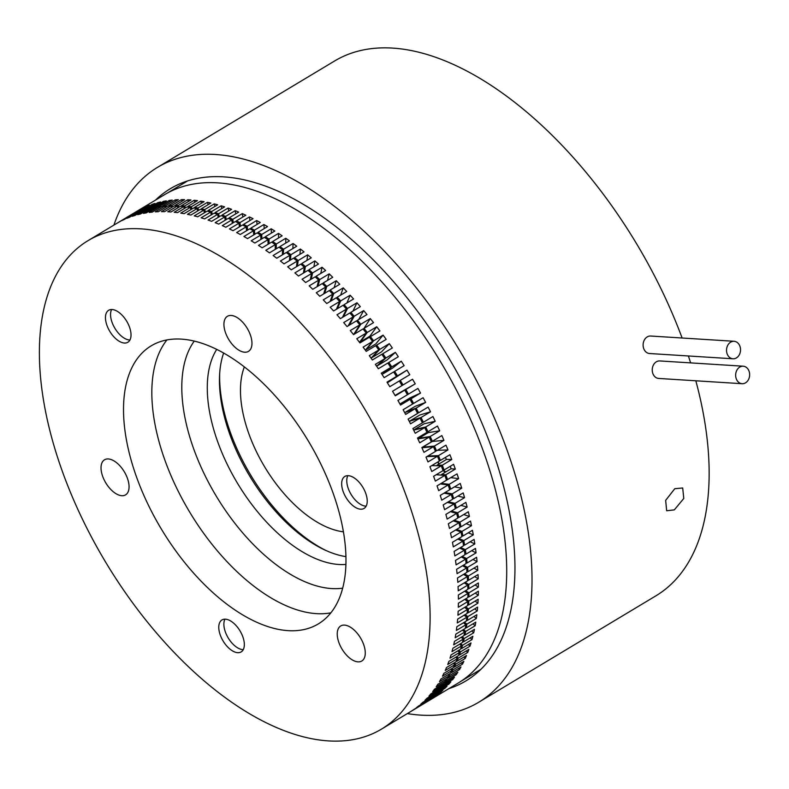 <?xml version="1.0" encoding="UTF-8"?>
<svg xmlns="http://www.w3.org/2000/svg" width="789" height="789" viewBox="0 0 789 789"><rect width="100%" height="100%" fill="white"/><g stroke="black" fill="none" stroke-linecap="round" stroke-linejoin="round"><path stroke-width="1.18" d="M674.329 509.862L666.666 510.769L665.66 500.364L674.773 488.707L682.692 487.977L683.787 498.451L674.329 509.862M407.321 713.601A311.961 164.743 -121 0 0 420.695 715.12A311.961 164.743 -121 0 0 478.745 702.23L655.886 595.843A311.961 164.743 -121 0 0 695.829 380.781M690.612 362.881A311.961 164.743 -121 0 0 688.402 355.977M682.11 338.008A311.961 164.743 -121 0 0 392.675 48.099A311.961 164.743 -121 0 0 334.615 60.98L157.484 167.376A311.961 164.743 -121 0 0 113.902 225.102M478.745 702.23A311.961 164.743 -121 0 0 485.117 397.755A311.961 164.743 -121 0 0 215.535 154.496A311.961 164.743 -121 0 0 157.484 167.376M448.951 688.59A287.078 151.606 -121 0 0 465.934 680.897A287.078 151.606 -121 0 0 471.792 400.704A287.078 151.606 -121 0 0 223.721 176.864A287.078 151.606 -121 0 0 170.306 188.719A287.078 151.606 -121 0 0 155.532 200.09M185.307 181.687A287.078 151.606 -121 0 0 183.581 183.324M476.931 671.705A287.078 151.606 -121 0 0 479.189 670.956M745.536 382.833A8.768 6.993 93.6 0 0 749.55 373.197A8.768 6.993 93.6 0 0 743.199 366.204A8.768 6.993 93.6 0 0 739.766 367.072A8.768 6.993 93.6 0 0 735.752 376.708A8.768 6.993 93.6 0 0 742.094 383.71A8.768 6.993 93.6 0 0 745.536 382.833M743.199 366.204L659.782 360.938A8.768 6.993 93.6 0 0 656.349 361.806A8.768 6.993 93.6 0 0 652.335 371.441A8.768 6.993 93.6 0 0 658.677 378.444L742.094 383.71M736.413 357.92A8.768 6.993 93.6 0 0 740.427 348.284A8.768 6.993 93.6 0 0 734.086 341.282A8.768 6.993 93.6 0 0 730.644 342.16A8.768 6.993 93.6 0 0 726.63 351.786A8.768 6.993 93.6 0 0 732.981 358.788A8.768 6.993 93.6 0 0 736.413 357.92M734.086 341.282L650.669 336.025A8.768 6.993 93.6 0 0 647.236 336.893A8.768 6.993 93.6 0 0 643.213 346.529A8.768 6.993 93.6 0 0 649.564 353.521L732.981 358.788M244.353 366.895A103.99 54.914 -121 0 0 264.68 466.901A103.99 54.914 -121 0 0 343.412 531.825M219.667 373.661A133.795 70.655 -121 0 0 325.847 550.446M223.642 353.038A129.633 68.465 -121 0 0 219.559 375.584A129.633 68.465 -121 0 0 324.101 549.637A129.633 68.465 -121 0 0 345.927 556.63M216.738 349.389A129.633 68.465 -121 0 0 234.412 477.996A129.633 68.465 -121 0 0 338.797 564.48A129.633 68.465 -121 0 0 345.907 564.421M194.262 341.095A147.661 77.983 -121 0 0 211.413 487.75A147.661 77.983 -121 0 0 331.597 588.555A147.661 77.983 -121 0 0 342.673 588.17M419.817 706.086L419.817 706.086A284.928 150.472 -121 0 0 420.271 705.82L458.064 683.116A284.928 150.472 -121 0 0 463.883 405.023A284.928 150.472 -121 0 0 217.665 182.851A284.928 150.472 -121 0 0 164.645 194.617L126.842 217.32A284.928 150.472 -121 0 0 126.279 217.665A284.928 150.472 59 0 0 125.836 217.932L88.043 240.635A284.928 150.472 59 0 1 141.063 228.869A284.928 150.472 59 0 1 387.271 451.042A284.928 150.472 59 0 1 381.462 729.135A284.928 150.472 59 0 1 328.441 740.901A284.928 150.472 59 0 1 82.224 518.728A284.928 150.472 59 0 1 88.043 240.635M396.137 394.825A264.128 139.485 -121 0 0 396.108 394.786L415.251 383.829A284.928 150.472 -121 0 0 412.539 379.243L403.051 384.933A284.928 150.472 -121 0 0 400.289 380.377L409.777 374.676A284.928 150.472 -121 0 0 406.976 370.149L397.488 375.85A284.928 150.472 -121 0 0 394.648 371.353L404.136 365.652A284.928 150.472 -121 0 0 401.246 361.184L391.758 366.875A284.928 150.472 -121 0 0 388.829 362.447L398.317 356.746A284.928 150.472 -121 0 0 395.348 352.348L385.86 358.038A284.928 150.472 -121 0 0 382.852 353.679L392.34 347.979A284.928 150.472 -121 0 0 389.293 343.649L379.805 349.349A284.928 150.472 -121 0 0 376.718 345.059L386.206 339.369A284.928 150.472 -121 0 0 383.089 335.118L373.601 340.818A284.928 150.472 -121 0 0 370.445 336.607L379.933 330.916A284.928 150.472 -121 0 0 376.748 326.754L367.26 332.445A284.928 150.472 -121 0 0 364.035 328.332L373.522 322.632A284.928 150.472 -121 0 0 370.268 318.569L360.78 324.259A284.928 150.472 -121 0 0 357.496 320.245L366.984 314.545A284.928 150.472 -121 0 0 363.67 310.57L354.182 316.271A284.928 150.472 -121 0 0 350.849 312.345L360.326 306.655A284.928 150.472 -121 0 0 356.963 302.779L347.476 308.479A284.928 150.472 -121 0 0 344.083 304.662L353.571 298.962A284.928 150.472 -121 0 0 350.148 295.204L340.661 300.905A284.928 150.472 -121 0 0 337.219 297.197L346.706 291.496A284.928 150.472 -121 0 0 343.245 287.857L333.757 293.547A284.928 150.472 -121 0 0 330.266 289.967L339.753 284.267A284.928 150.472 -121 0 0 336.252 280.736L326.764 286.437A284.928 150.472 -121 0 0 323.243 282.965L332.731 277.274A284.928 150.472 -121 0 0 329.191 273.862L319.703 279.562A284.928 150.472 -121 0 0 316.142 276.219L325.63 270.528A284.928 150.472 -121 0 0 322.06 267.244L312.572 272.945A284.928 150.472 -121 0 0 308.982 269.739L318.47 264.039A284.928 150.472 -121 0 0 314.87 260.893L305.382 266.593A284.928 150.472 -121 0 0 301.773 263.516L311.261 257.816A284.928 150.472 -121 0 0 307.641 254.817L298.153 260.518A284.928 150.472 -121 0 0 294.524 257.579L304.012 251.878A284.928 150.472 -121 0 0 300.382 249.018L290.894 254.709A284.928 150.472 -121 0 0 287.255 251.918L296.743 246.227A284.928 150.472 -121 0 0 293.094 243.505L283.606 249.206A284.928 150.472 -121 0 0 279.957 246.562L289.445 240.862A284.928 150.472 -121 0 0 285.786 238.288L276.298 243.988A284.928 150.472 -121 0 0 272.649 241.493L282.137 235.803A284.928 150.472 -121 0 0 278.487 233.386L269 239.087A284.928 150.472 -121 0 0 265.351 236.739L274.838 231.049A284.928 150.472 -121 0 0 271.189 228.79L261.701 234.481A284.928 150.472 -121 0 0 258.052 232.301L267.54 226.611A284.928 150.472 -121 0 0 263.901 224.51L254.413 230.201A284.928 150.472 -121 0 0 250.784 228.189L260.271 222.488A284.928 150.472 -121 0 0 256.652 220.545L247.164 226.246A284.928 150.472 -121 0 0 243.545 224.392L253.032 218.691A284.928 150.472 -121 0 0 249.432 216.926L239.945 222.616A284.928 150.472 -121 0 0 236.345 220.93L245.833 215.229A284.928 150.472 -121 0 0 242.253 213.632L232.765 219.332A284.928 150.472 -121 0 0 229.204 217.813L238.692 212.113A284.928 150.472 -121 0 0 235.142 210.673L225.654 216.373A284.928 150.472 -121 0 0 222.123 215.022L231.611 209.322A284.928 150.472 -121 0 0 228.09 208.059L218.602 213.76A284.928 150.472 -121 0 0 215.111 212.586L224.599 206.886A284.928 150.472 -121 0 0 221.127 205.801L211.639 211.501A284.928 150.472 -121 0 0 208.178 210.495L217.665 204.795A284.928 150.472 -121 0 0 214.233 203.887L204.745 209.578A284.928 150.472 -121 0 0 201.343 208.76L210.831 203.059A284.928 150.472 -121 0 0 207.448 202.319L197.96 208.02A284.928 150.472 -121 0 0 194.607 207.369L204.095 201.678A284.928 150.472 -121 0 0 200.771 201.116L191.283 206.817A284.928 150.472 -121 0 0 187.979 206.343L197.467 200.643A284.928 150.472 -121 0 0 194.202 200.258L184.715 205.959A284.928 150.472 -121 0 0 181.47 205.673L190.958 199.972A284.928 150.472 -121 0 0 189.36 199.854A284.928 150.472 -121 0 0 187.752 199.765L188.403 201.511M415.251 383.829L405.763 389.519A284.928 150.472 -121 0 1 408.426 394.135L407.371 394.658M401.078 403.465A264.128 139.485 -121 0 0 401.009 403.357L410.497 397.656L420.537 393.07A284.928 150.472 -121 0 0 417.914 388.435L408.426 394.135M420.537 393.07L411.049 398.77A284.928 150.472 -121 0 1 413.614 403.426L412.529 403.879M405.832 412.193A264.128 139.485 -121 0 0 405.733 412.006L415.221 406.305L425.626 402.4A284.928 150.472 -121 0 0 423.101 397.725L413.614 403.426M425.626 402.4L416.138 408.1A284.928 150.472 -121 0 1 418.614 412.795L417.489 413.18M410.398 420.991A264.128 139.485 -121 0 0 410.27 420.724L419.758 415.024L430.518 411.809A284.928 150.472 -121 0 0 428.102 407.094L418.614 412.795M430.518 411.809L421.03 417.509A284.928 150.472 -121 0 1 423.407 422.233L422.243 422.539M414.777 429.847A264.128 139.485 -121 0 0 414.61 429.502L424.097 423.801L435.212 421.277A284.928 150.472 -121 0 0 432.895 416.543L423.407 422.233M435.212 421.277L425.725 426.977A284.928 150.472 -121 0 1 427.983 431.731L426.8 431.958M418.949 438.743A264.128 139.485 -121 0 0 418.762 438.329L428.249 432.628L439.68 430.794A284.928 150.472 -121 0 0 437.471 426.03L427.983 431.731M439.68 430.794L430.192 436.495A284.928 150.472 -121 0 1 432.352 441.268L431.139 441.426M422.914 447.669A264.128 139.485 -121 0 0 422.707 447.185L432.194 441.485L443.941 440.351A284.928 150.472 -121 0 0 441.84 435.567L432.352 441.268M443.941 440.351L434.453 446.051A284.928 150.472 -121 0 1 436.495 450.835L435.262 450.913M437.372 450.312L447.965 449.927A284.928 150.472 -121 0 0 445.982 445.134L436.495 450.835M447.965 449.927L438.477 455.628A284.928 150.472 -121 0 1 440.41 460.411L439.167 460.421M445.154 457.561A16.017 8.452 59 0 1 446.584 459.395L451.772 459.504A284.928 150.472 -121 0 0 449.898 454.72L440.41 460.411M451.772 459.504L442.284 465.204A284.928 150.472 -121 0 1 444.089 469.997L442.836 469.938M450.282 466.279A16.017 8.452 59 0 1 451.061 468.755L455.332 469.09A284.928 150.472 -121 0 0 453.576 464.297L444.089 469.997M455.332 469.09L445.844 474.781A284.928 150.472 -121 0 1 447.531 479.564L446.268 479.436M450.775 477.621L458.656 478.647A284.928 150.472 -121 0 0 457.018 473.864L437.037 485.876A284.928 150.472 59 0 1 438.664 490.65L448.152 484.949A284.928 150.472 59 0 1 449.73 489.722L440.242 495.413A284.928 150.472 59 0 1 441.741 500.177L451.229 494.476A284.928 150.472 59 0 1 452.679 499.22L443.191 504.921A284.928 150.472 59 0 1 444.572 509.655L454.06 503.964A284.928 150.472 59 0 1 455.381 508.678L445.893 514.379A284.928 150.472 59 0 1 447.146 519.083L456.634 513.383A284.928 150.472 59 0 1 457.827 518.067L448.339 523.768A284.928 150.472 59 0 1 449.464 528.433L458.951 522.732A284.928 150.472 59 0 1 460.007 527.377L450.519 533.078A284.928 150.472 59 0 1 451.515 537.704L461.003 532.003A284.928 150.472 59 0 1 461.93 536.599L452.442 542.299A284.928 150.472 59 0 1 453.31 546.876L462.798 541.175A284.928 150.472 59 0 1 463.597 545.722L454.109 551.412A284.928 150.472 59 0 1 454.829 555.929L464.317 550.229A284.928 150.472 59 0 1 464.987 554.716L455.5 560.417A284.928 150.472 59 0 1 456.091 564.865L465.579 559.164A284.928 150.472 59 0 1 466.102 563.583L456.614 569.283A284.928 150.472 59 0 1 457.078 573.672L466.565 567.972A284.928 150.472 59 0 1 466.96 572.311L457.472 578.012A284.928 150.472 59 0 1 457.798 582.321L467.285 576.621A284.928 150.472 59 0 1 467.542 580.891L458.054 586.592A284.928 150.472 59 0 1 458.241 590.813L467.729 585.113A284.928 150.472 59 0 1 467.847 589.294L458.36 594.995A284.928 150.472 59 0 1 458.409 599.137L467.897 593.436A284.928 150.472 59 0 1 467.877 597.529L458.389 603.23A284.928 150.472 59 0 1 458.301 607.274L467.788 601.573A284.928 150.472 59 0 1 467.64 605.567L458.153 611.268A284.928 150.472 59 0 1 457.926 615.213L467.413 609.512A284.928 150.472 59 0 1 467.127 613.408L457.64 619.109A284.928 150.472 59 0 1 457.285 622.945L466.772 617.254A284.928 150.472 59 0 1 466.338 621.042L456.851 626.732A284.928 150.472 59 0 1 456.358 630.47L465.845 624.77A284.928 150.472 59 0 1 465.283 628.448L455.795 634.139A284.928 150.472 59 0 1 455.174 637.759L464.662 632.058A284.928 150.472 59 0 1 463.962 635.618L454.474 641.319A284.928 150.472 59 0 1 453.714 644.81L463.202 639.12A284.928 150.472 59 0 1 462.374 642.552L452.886 648.252A284.928 150.472 59 0 1 451.989 651.625L461.476 645.925A284.928 150.472 59 0 1 460.51 649.229L451.022 654.929A284.928 150.472 59 0 1 449.996 658.174L459.484 652.473A284.928 150.472 59 0 1 458.389 655.649L448.902 661.35A284.928 150.472 59 0 1 447.748 664.456L457.235 658.756A284.928 150.472 59 0 1 456.012 661.793L446.525 667.494A284.928 150.472 59 0 1 445.233 670.463L454.72 664.762A284.928 150.472 59 0 1 453.369 667.662L443.882 673.362A284.928 150.472 59 0 1 442.471 676.193L451.959 670.492A284.928 150.472 59 0 1 450.48 673.244L440.992 678.944A284.928 150.472 59 0 1 439.453 681.617L448.941 675.926A284.928 150.472 59 0 1 447.343 678.53L437.856 684.231A284.928 150.472 59 0 1 436.189 686.755L445.677 681.055A284.928 150.472 59 0 1 443.96 683.511L434.473 689.211A284.928 150.472 59 0 1 432.688 691.588L442.175 685.888A284.928 150.472 59 0 1 440.331 688.186L430.843 693.886A284.928 150.472 59 0 1 428.95 696.105L438.437 690.405A284.928 150.472 59 0 1 436.475 692.545L426.987 698.245A284.928 150.472 59 0 1 424.975 700.297L434.463 694.596A284.928 150.472 59 0 1 432.392 696.579L422.904 702.279A284.928 150.472 59 0 1 420.774 704.173L430.261 698.472A284.928 150.472 59 0 1 428.082 700.287L418.594 705.987A284.928 150.472 59 0 1 416.355 707.713L425.843 702.013A284.928 150.472 59 0 1 423.555 703.66L414.067 709.36A284.928 150.472 59 0 1 411.72 710.919L421.208 705.218A284.928 150.472 59 0 1 419.255 706.431L381.462 729.135M458.656 478.647L449.168 484.347A284.928 150.472 -121 0 1 450.736 489.111L449.464 488.914M454.484 486.862L461.733 488.174A284.928 150.472 -121 0 0 460.224 483.41L450.736 489.111M461.733 488.174L452.245 493.875A284.928 150.472 -121 0 1 453.685 498.618L452.422 498.362M457.857 496.113L464.553 497.652A284.928 150.472 -121 0 0 463.173 492.918L453.685 498.618M464.553 497.652L455.066 503.352A284.928 150.472 -121 0 1 456.387 508.077L455.125 507.751M460.924 505.354L467.127 507.08A284.928 150.472 -121 0 0 465.875 502.376L456.387 508.077M467.127 507.08L457.64 512.781A284.928 150.472 -121 0 1 458.833 517.466L457.581 517.081M463.676 514.556L469.445 516.43A284.928 150.472 -121 0 0 468.321 511.765L458.833 517.466M469.445 516.43L459.957 522.131A284.928 150.472 -121 0 1 461.023 526.776L459.78 526.342M466.121 523.709L471.497 525.701A284.928 150.472 -121 0 0 470.51 521.075L461.023 526.776M471.497 525.701L462.009 531.401A284.928 150.472 -121 0 1 462.946 535.997L461.723 535.514M468.281 532.792L473.292 534.863A284.928 150.472 -121 0 0 472.433 530.297L462.946 535.997M473.292 534.863L463.804 540.564A284.928 150.472 -121 0 1 464.603 545.11L463.399 544.588M470.145 541.777L474.82 543.927A284.928 150.472 -121 0 0 474.09 539.41L464.603 545.11M474.82 543.927L465.332 549.627A284.928 150.472 -121 0 1 465.993 554.115L464.82 553.543M471.714 550.673L476.073 552.862A284.928 150.472 -121 0 0 475.481 548.414L465.993 554.115M476.073 552.862L466.585 558.563A284.928 150.472 -121 0 1 467.118 562.981L465.964 562.379M472.996 559.45L477.059 561.66A284.928 150.472 -121 0 0 476.605 557.281L467.118 562.981M477.059 561.66L467.571 567.36A284.928 150.472 -121 0 1 467.966 571.709L466.851 571.078M473.992 568.09L477.779 570.319A284.928 150.472 -121 0 0 477.453 566.009L467.966 571.709M477.779 570.319L468.291 576.019A284.928 150.472 -121 0 1 468.548 580.28L467.473 579.629M474.692 576.591L478.223 578.81A284.928 150.472 -121 0 0 478.035 574.579L468.548 580.28M478.223 578.81L468.735 584.511A284.928 150.472 -121 0 1 468.853 588.693L467.818 588.012M475.116 584.925L478.39 587.134A284.928 150.472 -121 0 0 478.341 582.992L468.853 588.693M478.39 587.134L468.903 592.825A284.928 150.472 -121 0 1 468.883 596.918L467.887 596.228M475.254 593.101L478.292 595.271A284.928 150.472 -121 0 0 478.371 591.217L468.883 596.918M478.292 595.271L468.804 600.962A284.928 150.472 -121 0 1 468.646 604.966L467.699 604.266M475.106 601.08L477.917 603.21A284.928 150.472 -121 0 0 478.134 599.265L468.646 604.966M477.917 603.21L468.429 608.911A284.928 150.472 -121 0 1 468.133 612.806L467.236 612.096M474.672 608.871L477.266 610.942A284.928 150.472 -121 0 0 477.621 607.106L468.133 612.806M477.266 610.942L467.778 616.643A284.928 150.472 -121 0 1 467.354 620.43L466.496 619.73M473.962 616.456L476.349 618.468A284.928 150.472 -121 0 0 476.842 614.73L467.354 620.43M476.349 618.468L466.861 624.158A284.928 150.472 -121 0 1 466.299 627.837L465.49 627.147M472.976 623.823L475.156 625.756A284.928 150.472 -121 0 0 475.787 622.136L466.299 627.837M475.156 625.756L465.668 631.456A284.928 150.472 -121 0 1 464.968 635.017L464.218 634.336M471.704 630.963L473.696 632.808A284.928 150.472 -121 0 0 474.455 629.316L464.968 635.017M473.696 632.808L464.208 638.508A284.928 150.472 -121 0 1 463.38 641.94L462.689 641.279M470.165 637.867L471.97 639.613A284.928 150.472 -121 0 0 472.867 636.25L463.38 641.94M471.97 639.613L462.482 645.313A284.928 150.472 -121 0 1 461.526 648.627L460.884 647.986M468.36 644.514L469.978 646.171A284.928 150.472 -121 0 0 471.003 642.927L461.526 648.627M469.978 646.171L460.49 651.862A284.928 150.472 -121 0 1 459.395 655.038L458.813 654.436M466.279 650.905L467.729 652.454A284.928 150.472 -121 0 0 468.883 649.347L459.395 655.038M467.729 652.454L458.241 658.144A284.928 150.472 -121 0 1 457.018 661.192L456.496 660.62M463.942 657.03L465.224 658.46A284.928 150.472 -121 0 0 466.506 655.491L457.018 661.192M465.224 658.46L455.736 664.16A284.928 150.472 -121 0 1 454.385 667.06L453.912 666.527M461.328 662.878L462.453 664.18A284.928 150.472 -121 0 0 463.873 661.36L454.385 667.06M462.453 664.18L452.965 669.881A284.928 150.472 -121 0 1 451.495 672.632L451.081 672.149M458.468 668.441L459.445 669.614A284.928 150.472 -121 0 0 460.983 666.942L451.495 672.632M459.445 669.614L449.957 675.315A284.928 150.472 -121 0 1 448.349 677.919L447.994 677.485M455.352 673.717L456.18 674.753A284.928 150.472 -121 0 0 457.837 672.228L448.349 677.919M456.18 674.753L446.692 680.453A284.928 150.472 -121 0 1 444.966 682.909L444.671 682.515M451.998 678.688L452.669 679.585A284.928 150.472 -121 0 0 454.454 677.209L444.966 682.909M452.669 679.585L443.181 685.276A284.928 150.472 -121 0 1 441.347 687.574L441.1 687.249M448.389 683.353L448.931 684.102A284.928 150.472 -121 0 0 450.835 681.883L441.347 687.574M448.931 684.102L439.443 689.793A284.928 150.472 -121 0 1 437.491 691.933L437.293 691.667M444.542 687.702L444.957 688.294A284.928 150.472 -121 0 0 446.978 686.233L437.491 691.933M444.957 688.294L435.469 693.995A284.928 150.472 -121 0 1 433.398 695.967L433.26 695.76M440.469 691.726L440.755 692.17A284.928 150.472 -121 0 0 442.885 690.276L433.398 695.967M440.755 692.17L431.267 697.87A284.928 150.472 -121 0 1 429.088 699.675L428.999 699.537M436.159 695.434L436.337 695.711A284.928 150.472 -121 0 0 438.576 693.975L429.088 699.675M436.337 695.711L426.849 701.411A284.928 150.472 -121 0 1 424.561 703.048L424.512 702.979M431.632 698.798L431.701 698.916A284.928 150.472 -121 0 0 434.049 697.358L424.561 703.048M431.701 698.916L422.214 704.616A284.928 150.472 -121 0 1 420.271 705.82M406.976 370.149L388.444 382.103A264.128 139.485 -121 0 0 388.405 382.044M401.246 361.184L392.616 368.088L383.129 373.789A264.128 139.485 -121 0 0 383.04 373.661M395.348 352.348L387.152 359.902L377.665 365.603A264.128 139.485 -121 0 0 377.527 365.396M389.293 343.649L381.541 351.845L372.053 357.545A264.128 139.485 -121 0 0 371.866 357.279M383.089 335.118L375.781 343.935L366.293 349.626A264.128 139.485 -121 0 0 366.057 349.31M376.748 326.754L369.903 336.173L360.415 341.874A264.128 139.485 -121 0 0 360.119 341.499M370.268 318.569L364.084 328.303M363.67 310.57L358.709 319.515M356.963 302.779L352.959 311.083M350.148 295.204L346.904 302.966M343.245 287.857L340.631 295.155M336.252 280.736L334.161 287.63M329.191 273.862L327.534 280.391M322.06 267.244L320.778 273.438M314.87 260.893L313.914 266.781M307.641 254.817L306.96 260.409M300.382 249.018L299.938 254.334M293.094 243.505L292.857 248.555M285.786 238.288L285.726 243.091M278.487 233.386L278.576 237.933M271.189 228.79L271.406 233.1M263.901 224.51L264.236 228.593M256.652 220.545L257.076 224.401M249.432 216.926L249.935 220.555M242.253 213.632L242.834 217.034M235.142 210.673L235.763 213.868M228.09 208.059L228.751 211.038M221.127 205.801L221.808 208.562M214.233 203.887L214.933 206.442M207.448 202.319L208.148 204.667M200.771 201.116L201.461 203.256M194.202 200.258L194.873 202.201M187.752 199.765L178.265 205.465A284.928 150.472 -121 0 0 175.099 205.357L184.587 199.656A284.928 150.472 -121 0 0 181.45 199.637L182.062 201.175M181.45 199.637L171.963 205.327A284.928 150.472 -121 0 0 168.856 205.396L178.344 199.696A284.928 150.472 -121 0 0 175.276 199.854L175.848 201.205M175.276 199.854L165.789 205.554A284.928 150.472 -121 0 0 162.761 205.801L172.249 200.1A284.928 150.472 -121 0 0 169.26 200.436L169.773 201.589M169.26 200.436L159.772 206.136A284.928 150.472 -121 0 0 156.824 206.56L166.311 200.86A284.928 150.472 -121 0 0 163.402 201.373L163.856 202.339M163.402 201.373L153.914 207.073A284.928 150.472 -121 0 0 151.054 207.675L160.542 201.974A284.928 150.472 -121 0 0 157.711 202.665L158.096 203.444M157.711 202.665L148.224 208.365A284.928 150.472 -121 0 0 145.442 209.144L154.93 203.444A284.928 150.472 -121 0 0 152.198 204.312L152.504 204.903M152.198 204.312L142.71 210.012A284.928 150.472 -121 0 0 140.018 210.969L149.506 205.268A284.928 150.472 -121 0 0 146.862 206.314L147.089 206.728M146.862 206.314L137.375 212.014A284.928 150.472 -121 0 0 134.781 213.148L144.269 207.448A284.928 150.472 -121 0 0 141.724 208.661L141.852 208.898M141.724 208.661L132.236 214.361A284.928 150.472 -121 0 0 129.741 215.663L139.229 209.963A284.928 150.472 -121 0 0 136.783 211.353L136.813 211.413M201.599 209.657L201.343 208.76M204.745 209.578L205.446 212.142M197.96 208.02L198.66 210.367M194.873 208.217L194.607 207.369M191.283 206.817L191.974 208.957M188.246 207.122L187.979 206.343M184.715 205.959L185.385 207.901M181.726 206.383L181.47 205.673M178.265 205.465L178.916 207.201M175.345 205.998L175.099 205.357M171.963 205.327L172.574 206.876M169.093 205.968L168.856 205.396M165.789 205.554L166.361 206.896M162.978 206.294L162.761 205.801M159.772 206.136L160.285 207.29M136.783 211.353L127.295 217.054A284.928 150.472 -121 0 0 126.842 217.32M153.914 207.073L154.368 208.03M148.224 208.365L148.608 209.144M142.71 210.012L143.016 210.604M454.454 662.73L455.736 664.16M456.792 656.606L458.241 658.144M448.98 674.141L449.957 675.315M451.841 668.579L452.965 669.881M462.226 636.664L464.208 638.508M463.488 629.523L465.668 631.456M458.873 650.215L460.49 651.862M460.677 643.568L462.482 645.313M442.511 684.388L443.181 685.276M445.874 679.418L446.692 680.453M435.055 693.393L435.469 693.995M438.901 689.044L439.443 689.793M444.996 492.563L452.245 493.875M448.369 501.814L455.066 503.352M451.436 511.045L457.64 512.781M454.188 520.257L459.957 522.131M460.658 547.477L465.332 549.627M462.226 556.373L466.585 558.563M456.644 529.409L462.009 531.401M458.794 538.483L463.804 540.564M465.618 606.78L468.429 608.911M465.766 598.802L468.804 600.962M464.474 622.156L466.861 624.158M465.185 614.572L467.778 616.643M464.504 573.79L468.291 576.019M463.508 565.151L467.571 567.36M465.628 590.626L468.903 592.825M465.204 582.292L468.735 584.511M437.54 465.737A16.017 8.452 -121 0 0 437.096 465.096L442.284 465.204M427.885 456.003L438.477 455.628M422.707 447.185L434.453 446.051M418.762 438.329L430.192 436.495M414.61 429.502L425.725 426.977M410.27 420.724L421.03 417.509M279.917 247.864L279.957 246.562M283.606 249.206L283.369 254.255M287.166 253.23L287.255 251.918M290.894 254.709L290.451 260.025M265.39 238.022L265.351 236.739M269 239.087L269.088 243.633M276.298 243.988L276.239 248.791M272.659 242.785L272.649 241.493M308.746 271.031L308.982 269.739M312.572 272.945L311.29 279.138M315.847 277.491L316.142 276.219M319.703 279.562L318.046 286.091M294.396 258.881L294.524 257.579M298.153 260.518L297.473 266.1M305.382 266.593L304.426 272.471M301.585 264.818L301.773 263.516M208.434 211.462L208.178 210.495M211.639 211.501L212.32 214.263M215.348 213.602L215.111 212.586M218.602 213.76L219.263 216.738M229.402 218.918L229.204 217.813M232.765 219.332L233.347 222.735M225.654 216.373L226.275 219.569M222.34 216.097L222.123 215.022M250.902 229.412L250.784 228.189M254.413 230.201L254.748 234.284M261.701 234.481L261.918 238.801M258.141 233.554L258.052 232.301M236.522 222.084L236.345 220.93M239.945 222.616L240.448 226.256M247.164 226.246L247.588 230.102M243.693 225.585L243.545 224.392M387.932 363.216L388.829 362.447M391.758 366.875L383.129 373.789M393.701 372.053L394.648 371.353M397.488 375.85L388.444 382.103M375.929 345.967L376.718 345.059M379.805 349.349L372.053 357.545M385.86 358.038L377.665 365.603M382.004 354.517L382.852 353.679M401.009 403.357L411.049 398.77M405.733 412.006L416.138 408.1M399.303 381.018L400.289 380.377M403.051 384.933L392.557 391.245A284.928 150.472 59 0 1 395.269 395.831L404.757 390.131A284.928 150.472 59 0 1 407.42 394.737L397.932 400.437A284.928 150.472 59 0 1 400.556 405.073L410.033 399.372A284.928 150.472 59 0 1 412.608 404.027L403.12 409.728A284.928 150.472 59 0 1 405.645 414.403L415.132 408.712A284.928 150.472 59 0 1 417.608 413.406L408.12 419.097A284.928 150.472 59 0 1 410.536 423.811L420.024 418.111A284.928 150.472 59 0 1 422.391 422.845L412.903 428.545A284.928 150.472 59 0 1 415.221 433.279L424.709 427.589A284.928 150.472 59 0 1 426.977 432.342L417.489 438.033A284.928 150.472 59 0 1 419.699 442.797L429.186 437.106A284.928 150.472 59 0 1 431.336 441.879L421.849 447.57A284.928 150.472 59 0 1 423.949 452.353L433.437 446.653A284.928 150.472 59 0 1 435.489 451.436L426.001 457.137A284.928 150.472 59 0 1 427.983 461.93L437.471 456.229A284.928 150.472 59 0 1 439.404 461.023L429.916 466.723A284.928 150.472 59 0 1 431.78 471.516L441.268 465.816A284.928 150.472 59 0 1 443.083 470.599L433.595 476.3A284.928 150.472 59 0 1 435.35 481.093L444.838 475.392A284.928 150.472 59 0 1 446.525 480.176M396.108 394.786L405.763 389.519M336.755 298.39L337.219 297.197M340.661 300.905L337.426 308.667M343.56 305.816L344.083 304.662M347.476 308.479L343.471 316.784M322.888 284.218L323.243 282.965M326.764 286.437L324.673 293.33M333.757 293.547L331.143 300.856M329.861 291.19L330.266 289.967M363.344 329.348L364.035 328.332M367.26 332.445L360.415 341.874M373.601 340.818L366.293 349.626M369.706 337.564L370.445 336.607M350.267 313.46L350.849 312.345M354.182 316.271L349.221 325.216M360.78 324.259L354.596 334.003M356.865 321.31L357.496 320.245M441.288 483.322L449.168 484.347M440.814 484.002A16.017 8.452 -121 0 0 441.229 483.351M363.837 328.628L363.118 329.062M441.741 475.156A16.017 8.452 -121 0 0 441.574 474.455L445.844 474.781M451.061 468.755L441.574 474.455M446.584 459.395L437.096 465.096M357.979 661.863A20.455 10.799 59 0 1 340.306 645.915A20.455 10.799 59 0 1 340.73 625.953A20.455 10.799 59 0 1 344.527 625.105A20.455 10.799 59 0 1 362.2 641.053A20.455 10.799 59 0 1 361.786 661.014A20.455 10.799 59 0 1 357.979 661.863M244.669 352.21A20.455 10.799 59 0 1 226.995 336.262A20.455 10.799 59 0 1 227.41 316.3A20.455 10.799 59 0 1 231.216 315.462A20.455 10.799 59 0 1 248.89 331.41A20.455 10.799 59 0 1 248.476 351.371A20.455 10.799 59 0 1 244.669 352.21M129.938 339.99A18.65 9.853 59 0 1 129.465 339.98A18.65 9.853 59 0 1 114.691 327.948A18.65 9.853 59 0 1 111.634 309.515M124.376 343.037A18.65 9.853 59 0 1 108.261 328.5A18.65 9.853 59 0 1 108.635 310.294A18.65 9.853 59 0 1 112.107 309.525A18.65 9.853 59 0 1 128.222 324.062A18.65 9.853 59 0 1 127.838 342.268A18.65 9.853 59 0 1 124.376 343.037M243.259 649.643A18.65 9.853 59 0 1 242.785 649.623A18.65 9.853 59 0 1 228.011 637.591A18.65 9.853 59 0 1 224.954 619.158M237.686 652.681A18.65 9.853 59 0 1 221.571 638.143A18.65 9.853 59 0 1 221.956 619.947A18.65 9.853 59 0 1 225.427 619.168A18.65 9.853 59 0 1 241.542 633.715A18.65 9.853 59 0 1 241.158 651.911A18.65 9.853 59 0 1 237.686 652.681M121.772 495.699A20.455 10.799 59 0 1 104.099 479.761A20.455 10.799 59 0 1 104.513 459.8A20.455 10.799 59 0 1 108.32 458.951A20.455 10.799 59 0 1 125.993 474.899A20.455 10.799 59 0 1 125.579 494.861A20.455 10.799 59 0 1 121.772 495.699M366.155 506.144A18.65 9.853 59 0 1 365.682 506.134A18.65 9.853 59 0 1 350.898 494.101A18.65 9.853 59 0 1 347.841 475.668M360.583 509.191A18.65 9.853 59 0 1 344.468 494.654A18.65 9.853 59 0 1 344.842 476.448A18.65 9.853 59 0 1 348.314 475.678A18.65 9.853 59 0 1 364.429 490.225A18.65 9.853 59 0 1 364.054 508.422A18.65 9.853 59 0 1 360.583 509.191M330.867 612.836A162.218 85.666 59 0 1 316.399 613.635A162.218 85.666 59 0 1 183.354 501.054A162.218 85.666 59 0 1 166.943 339.921M288.093 630.648A162.218 85.666 59 0 1 147.908 504.151A162.218 85.666 59 0 1 151.222 345.819A162.218 85.666 59 0 1 181.411 339.122A162.218 85.666 59 0 1 321.587 465.609A162.218 85.666 59 0 1 318.273 623.941A162.218 85.666 59 0 1 288.093 630.648M126.319 217.725L116.792 223.366A284.928 150.472 59 0 1 119.238 221.975L128.725 216.275A284.928 150.472 59 0 1 131.23 214.973L121.743 220.664A284.928 150.472 59 0 1 124.287 219.45L133.775 213.75A284.928 150.472 59 0 1 136.369 212.616L126.881 218.316A284.928 150.472 59 0 1 129.524 217.271L139.012 211.58A284.928 150.472 59 0 1 141.704 210.624L132.217 216.314A284.928 150.472 59 0 1 134.949 215.446L144.436 209.756A284.928 150.472 59 0 1 147.218 208.977L137.73 214.667A284.928 150.472 59 0 1 140.55 213.977L150.038 208.276A284.928 150.472 59 0 1 152.908 207.675L143.42 213.375A284.928 150.472 59 0 1 146.33 212.862L155.818 207.162A284.928 150.472 59 0 1 158.767 206.738L149.279 212.438A284.928 150.472 59 0 1 152.267 212.103L161.755 206.402A284.928 150.472 59 0 1 164.783 206.156L155.295 211.856A284.928 150.472 59 0 1 158.362 211.699L167.85 206.008A284.928 150.472 59 0 1 170.947 205.939L161.459 211.639A284.928 150.472 59 0 1 164.595 211.659L174.083 205.959A284.928 150.472 59 0 1 177.259 206.077L167.771 211.768A284.928 150.472 59 0 1 169.369 211.866A284.928 150.472 59 0 1 170.976 211.975L180.464 206.274A284.928 150.472 59 0 1 183.699 206.57L174.211 212.271A284.928 150.472 59 0 1 177.486 212.645L186.973 206.945A284.928 150.472 59 0 1 190.267 207.418L180.78 213.119A284.928 150.472 59 0 1 184.113 213.681L193.601 207.98A284.928 150.472 59 0 1 196.954 208.631L187.466 214.322A284.928 150.472 59 0 1 190.849 215.062L200.337 209.361A284.928 150.472 59 0 1 203.74 210.19L194.252 215.89A284.928 150.472 59 0 1 197.684 216.797L207.172 211.107A284.928 150.472 59 0 1 210.624 212.103L201.136 217.803A284.928 150.472 59 0 1 204.617 218.888L214.105 213.198A284.928 150.472 59 0 1 217.596 214.371L208.109 220.072A284.928 150.472 59 0 1 211.62 221.334L221.107 215.634A284.928 150.472 59 0 1 224.648 216.985L215.16 222.676A284.928 150.472 59 0 1 218.711 224.115L228.199 218.415A284.928 150.472 59 0 1 231.759 219.934L222.271 225.634A284.928 150.472 59 0 1 225.851 227.242L235.339 221.541A284.928 150.472 59 0 1 238.929 223.228L229.441 228.928A284.928 150.472 59 0 1 233.051 230.694L242.539 225.003A284.928 150.472 59 0 1 246.148 226.857L236.661 232.558A284.928 150.472 59 0 1 240.29 234.491L249.778 228.79A284.928 150.472 59 0 1 253.407 230.812L243.919 236.513A284.928 150.472 59 0 1 247.559 238.613L257.046 232.913A284.928 150.472 59 0 1 260.686 235.092L251.198 240.793A284.928 150.472 59 0 1 254.847 243.051L264.335 237.351A284.928 150.472 59 0 1 267.984 239.688L258.496 245.389A284.928 150.472 59 0 1 262.155 247.805L271.643 242.105A284.928 150.472 59 0 1 275.292 244.6L265.804 250.3A284.928 150.472 59 0 1 269.453 252.865L278.941 247.164A284.928 150.472 59 0 1 282.6 249.807L273.112 255.508A284.928 150.472 59 0 1 276.752 258.23L286.239 252.529A284.928 150.472 59 0 1 289.879 255.32L280.391 261.021A284.928 150.472 59 0 1 284.03 263.881L293.518 258.181A284.928 150.472 59 0 1 297.147 261.12L287.66 266.82A284.928 150.472 59 0 1 291.279 269.828L300.767 264.128A284.928 150.472 59 0 1 304.376 267.205L294.889 272.895A284.928 150.472 59 0 1 298.489 276.042L307.976 270.341A284.928 150.472 59 0 1 311.556 273.556L302.069 279.247A284.928 150.472 59 0 1 305.649 282.531L315.136 276.831A284.928 150.472 59 0 1 318.687 280.174L309.199 285.865A284.928 150.472 59 0 1 312.74 289.277L322.228 283.576A284.928 150.472 59 0 1 325.758 287.038L316.271 292.739A284.928 150.472 59 0 1 319.772 296.269L329.26 290.569A284.928 150.472 59 0 1 332.751 294.159L323.263 299.859A284.928 150.472 59 0 1 326.725 303.509L336.213 297.808A284.928 150.472 59 0 1 339.655 301.506L330.167 307.207A284.928 150.472 59 0 1 333.589 310.965L343.067 305.274A284.928 150.472 59 0 1 346.47 309.091L336.982 314.781A284.928 150.472 59 0 1 340.345 318.657L349.833 312.957A284.928 150.472 59 0 1 353.176 316.872L343.688 322.573A284.928 150.472 59 0 1 347.002 326.547L356.49 320.847A284.928 150.472 59 0 1 359.774 324.871L350.286 330.571A284.928 150.472 59 0 1 353.541 334.635L363.029 328.944A284.928 150.472 59 0 1 366.244 333.057L356.756 338.757A284.928 150.472 59 0 1 359.952 342.919L369.439 337.219A284.928 150.472 59 0 1 372.595 341.42L363.108 347.121A284.928 150.472 59 0 1 366.224 351.371L375.712 345.671A284.928 150.472 59 0 1 378.799 349.961L369.311 355.652A284.928 150.472 59 0 1 372.359 359.981L381.846 354.281A284.928 150.472 59 0 1 384.854 358.65L375.367 364.35A284.928 150.472 59 0 1 378.335 368.749L387.823 363.048A284.928 150.472 59 0 1 390.752 367.487L381.265 373.187A284.928 150.472 59 0 1 384.144 377.655L393.632 371.954A284.928 150.472 59 0 1 396.482 376.452L386.995 382.152A284.928 150.472 59 0 1 389.796 386.679L399.283 380.988A284.928 150.472 59 0 1 402.045 385.545M204.44 212.744L203.74 210.19M197.654 210.979L196.954 208.631M190.958 209.558L190.267 207.418M184.379 208.503L183.699 206.57M177.91 207.813L177.259 206.077M171.558 207.477L170.947 205.939M165.345 207.507L164.783 206.156M159.279 207.892L158.767 206.738M153.362 208.641L152.908 207.675M147.602 209.746L147.218 208.977M142.01 211.205L141.704 210.624M454.72 664.762L453.438 663.342M457.235 658.756L455.786 657.217M448.941 675.926L447.974 674.753M451.959 670.492L450.835 669.19M463.202 639.12L461.21 637.275M464.662 632.058L462.472 630.135M459.484 652.473L457.867 650.817M461.476 645.925L459.671 644.169M442.175 685.888L441.495 684.99M445.677 681.055L444.858 680.019M434.463 694.596L434.049 694.004M438.437 690.405L437.895 689.655M451.229 494.476L443.98 493.164M454.06 503.964L447.363 502.415M456.634 513.383L450.42 511.657M458.951 522.732L453.182 520.858M464.317 550.229L459.652 548.089M465.579 559.164L461.22 556.975M461.003 532.003L455.628 530.011M462.798 541.175L457.788 539.094M467.413 609.512L464.603 607.392M467.788 601.573L464.751 599.403M465.845 624.77L463.468 622.768M466.772 617.254L464.179 615.183M467.285 576.621L463.498 574.392M466.565 567.972L462.502 565.752M467.897 593.436L464.622 591.237M467.729 585.113L464.198 582.893M441.268 465.816L431.761 465.609M437.471 456.229L426.879 456.614M433.437 446.653L421.937 447.767M429.186 437.106L417.894 438.911M424.709 427.589L413.673 430.094M420.024 418.111L409.264 421.326M282.354 254.867L282.6 249.807M289.435 260.636L289.879 255.32M268.082 244.245L267.984 239.688M275.233 249.393L275.292 244.6M310.284 279.74L311.556 273.556M317.04 286.693L318.687 280.174M296.467 266.712L297.147 261.12M303.42 273.083L304.376 267.205M211.314 214.864L210.624 212.103M218.257 217.35L217.596 214.371M232.331 223.346L231.759 219.934M225.269 220.17L224.648 216.985M253.742 234.895L253.407 230.812M260.912 239.402L260.686 235.092M239.442 226.857L238.929 223.228M246.582 230.713L246.148 226.857M382.073 374.43L390.752 367.487M387.369 382.754L396.482 376.452M371.057 358.127L378.799 349.961M376.629 366.214L384.854 358.65M410.033 399.372L399.944 403.998M415.132 408.712L404.688 412.627M404.757 390.131L395.033 395.427M336.41 309.268L339.655 301.506M342.456 317.385L346.47 309.091M323.658 293.932L325.758 287.038M330.127 301.457L332.751 294.159M359.508 342.337L366.244 333.057M365.346 350.168L372.595 341.42M348.215 325.818L353.176 316.872M353.58 334.605L359.774 324.871M448.152 484.949L440.272 483.923M444.838 475.392L436.209 474.731M438.24 461.713A10.208 5.385 -121 0 0 439.029 463.932M443.201 469.948A10.208 5.385 -121 0 0 445.874 471.871M480.915 669.309L460.875 681.351M187.565 180.928L167.524 192.97M437.806 461.979L438.654 464.159M443.043 470.491L445.203 472.276"/></g></svg>
